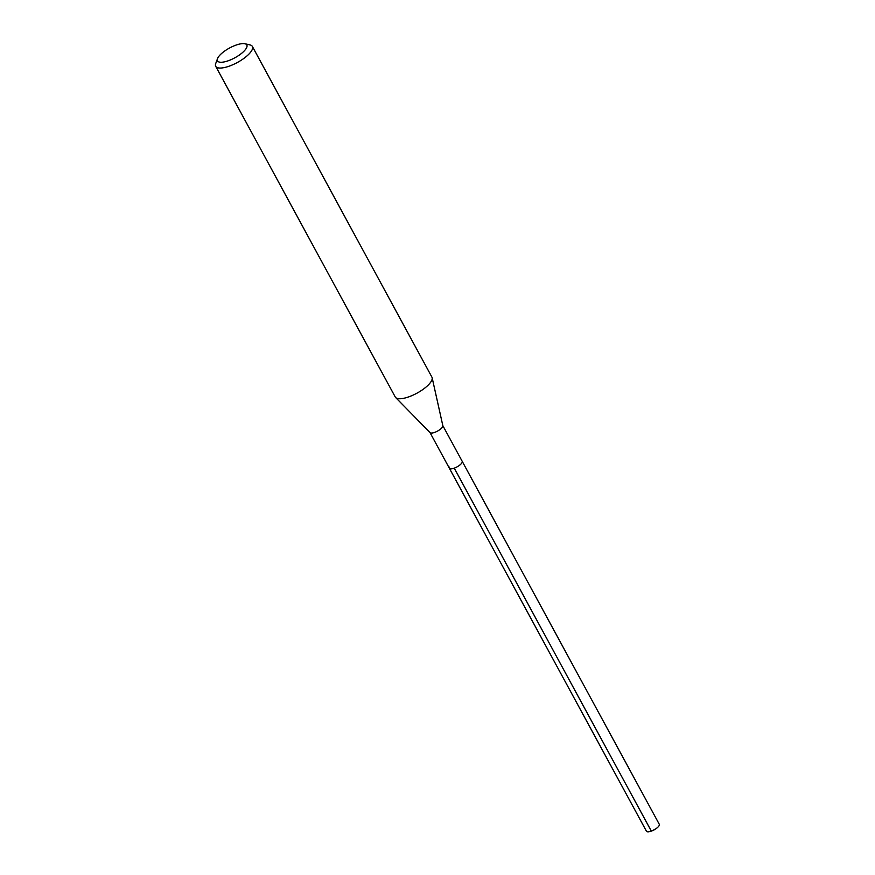<?xml version="1.0" encoding="UTF-8"?>
<svg xmlns="http://www.w3.org/2000/svg" width="875" height="875" viewBox="0 0 875 875"><rect width="100%" height="100%" fill="white"/><g stroke="black" fill="none" stroke-linecap="round" stroke-linejoin="round"><path stroke-width="1.31" d="M429.986 432.556L646.461 831.25A7.295 2.439 -28.5 0 0 651.908 830.911A7.295 2.439 -28.5 0 0 656.031 828.68A7.295 2.439 -28.5 0 0 659.203 825.453A7.295 2.439 -28.5 0 0 659.28 824.283L462.197 461.311A7.295 2.439 151.5 0 1 462.12 462.47A7.295 2.439 151.5 0 1 455.602 467.6A7.295 2.439 151.5 0 1 449.378 468.267A7.295 2.439 151.5 0 1 449.455 467.108M442.75 425.491A7.295 2.439 151.5 0 1 442.837 425.709A7.295 2.439 151.5 0 1 442.673 426.65A7.295 2.439 151.5 0 1 436.461 431.637A7.295 2.439 151.5 0 1 430.062 432.644A7.295 2.439 151.5 0 1 429.931 432.447M449.378 468.267A7.295 2.439 -28.5 0 0 455.602 467.6A7.295 2.439 -28.5 0 0 462.12 462.47A7.295 2.439 -28.5 0 0 462.197 461.311L442.805 425.589M215.72 66.325L395.27 397.031A20.847 6.956 -28.5 0 0 395.675 397.556A20.847 6.956 -28.5 0 0 413.93 394.712A20.847 6.956 -28.5 0 0 431.692 380.461A20.847 6.956 -28.5 0 0 432.152 377.759A20.847 6.956 -28.5 0 0 431.911 377.136L252.361 46.43A20.847 6.956 151.5 0 1 252.131 49.766A20.847 6.956 151.5 0 1 233.494 64.422A20.847 6.956 151.5 0 1 215.72 66.325A20.847 6.956 151.5 0 1 215.731 63.514L217.514 58.636A16.68 5.567 151.5 0 1 217.689 58.22A16.68 5.567 151.5 0 1 229.917 47.819A16.68 5.567 151.5 0 1 244.923 43.75A16.68 5.567 151.5 0 1 246.641 47.633A16.68 5.567 151.5 0 1 229.053 60.473A16.68 5.567 151.5 0 1 217.514 58.636M244.923 43.75L249.998 44.909A20.847 6.956 151.5 0 1 252.361 46.43M651.339 831.141L454.256 468.158M651.908 830.911L656.031 828.68M430.062 432.644L395.675 397.556M442.837 425.709L432.152 377.759"/></g></svg>
